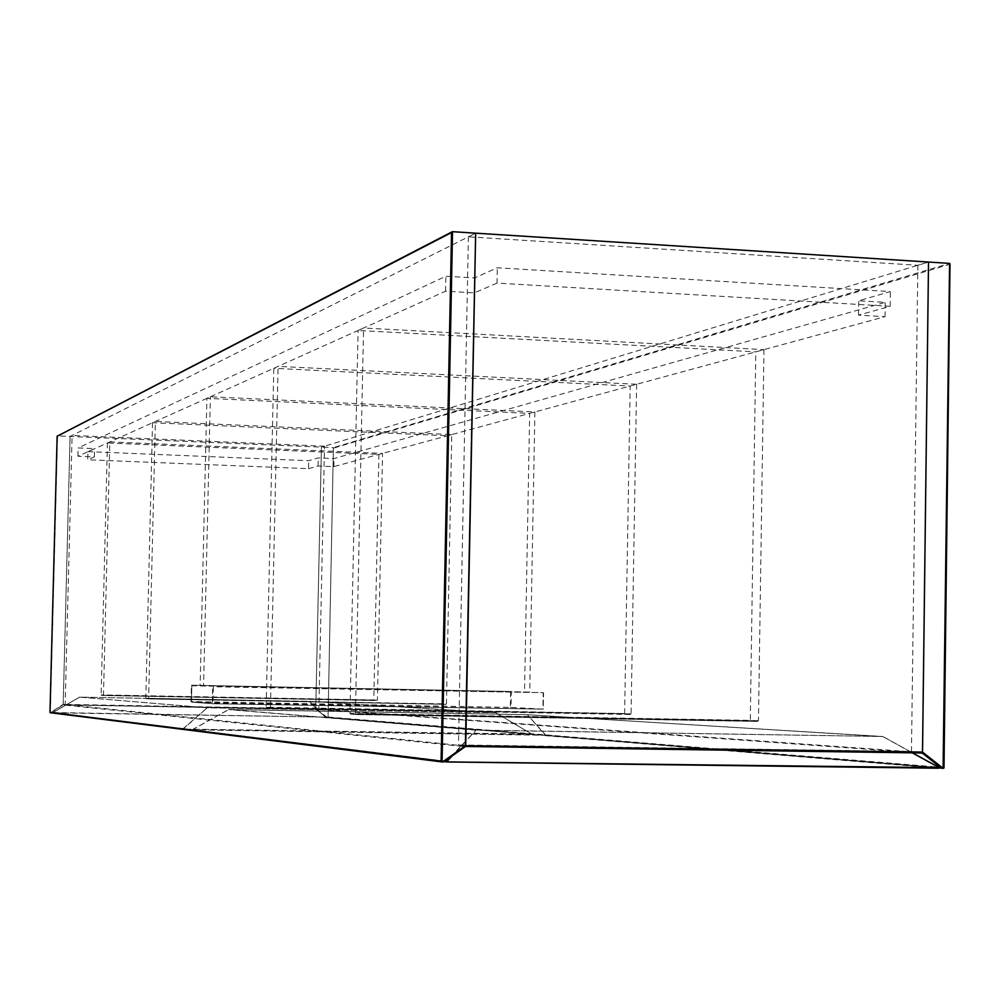 <?xml version="1.0" encoding="UTF-8"?>
<svg xmlns="http://www.w3.org/2000/svg" width="1000" height="1000" viewBox="0 0 1000 1000"><rect width="100%" height="100%" fill="white"/><g stroke="black" fill="none" stroke-linecap="round" stroke-linejoin="round"><path stroke-width="0.75" stroke-dasharray="5 3.75" d="M324.525 446.2L72.088 435.45L70.075 436.463L321.438 447.137L324.525 446.2L318.825 709.05L65.4 704.963L318.325 709.438M465.675 746.075L63.188 704.287L50.338 712.763L57.512 435.925L70.075 436.463L475.662 233.162L468.387 236.812L917.85 265.287L928.525 262.038L321.438 447.137L315.75 708.825L63.188 704.375L65.175 704.575L72.088 435.45M63.188 704.287L70.075 436.463L63.188 704.375L65.4 704.963M318.363 709.438L63.475 704.762M917.85 265.287L911.45 752.237L921.488 752.962M468.387 236.812L458.475 744.95L465.725 745.7M465.525 746.4L458.475 744.95L911.812 751.475L922.5 752.4M378.925 454.387L373.8 699.963L101.125 694.9L376.9 700.575L103.713 695.5L377.413 700.15L373.488 700.387L377.413 700.15L382.537 453.4L109.825 441.9L107.45 442.975L378.925 454.387L382.537 453.4M107.45 442.975L101.125 694.9L103.475 695.075L109.825 441.9M447.438 435.737L442.15 703.662L445.887 704.35L148.875 698.9L446.45 703.9L451.75 434.575L155.375 421.463L152.525 422.738L447.438 435.737L451.75 434.575M152.525 422.738L145.8 698.225L445.85 704.35L146.175 698.7L148.625 698.438L155.375 421.463M636.613 384.275L631.075 713.9L270.85 708.125L266.163 707.2L270.45 707.525L278.1 366.362L273.8 368.3L630.175 386.037L636.613 384.275L278.1 366.362M266.875 707.825L624.625 713.55L266.163 707.2L273.8 368.3M630.375 714.463L270.887 708.125L631.075 713.9L624.625 713.55L630.175 386.037M763.962 349.637L758.462 720.8L355.425 713.863L355.85 714.538L349.95 713.45L355.425 713.863L363.575 328L358.075 330.475L755.8 351.863L763.962 349.637L363.575 328M350.763 714.15L749.925 721.012L750.288 720.35L349.95 713.45L358.075 330.475M757.663 721.425L355.9 714.538L757.663 721.425L758.462 720.8L750.288 720.35L755.8 351.863M529.675 413.375L534.888 411.95L210.375 396.775L206.912 398.325L529.675 413.375L524.525 691.975L529.725 692.163L534.888 411.95M529.725 692.163L203.575 685.775L210.375 396.775M203.575 685.775L200.138 685.612L206.912 398.325M200.138 685.612L524.525 691.975M510.625 692L510.337 707.375L191.45 701.6L191.825 685.75L543.525 692.663L213.325 686.75L212.938 703.2L542.9 709.137L543.188 693.2M191.825 685.75L191.363 702.1L212.812 703.737L543.263 709.137L212.812 703.737L191.537 702.138L543.225 709.137L543.525 692.663L191.412 685.212L191.025 701.6L212.288 703.188L212.688 686.188L213.325 686.75M511.275 691.5L191.412 685.225L511.287 691.5L510.988 707.387L543.225 709.137L543.55 692.7M87.925 451.613L308.663 460.7L318.275 457.912L334.012 458.562L885.25 302.35L858.713 300.775L890.375 291.575L497.287 267.775L474.625 277.95L445.863 276.238L78.112 447.95L94.575 448.638L87.925 451.613L87.725 459.775L308.488 468.688L308.663 460.7M308.488 468.688L318.1 466.012L333.837 466.65L885.062 316.688L858.525 315.15L890.188 306.312L497 283.087L497.287 267.775M890.188 306.312L890.375 291.575M497 283.087L474.338 292.875L445.562 291.2L77.9 456.238L94.362 456.9L87.725 459.775M445.562 291.2L445.863 276.238M77.9 456.238L78.112 447.95M50.625 712.763L63.062 704.912L465.163 746.688M918.55 752.913L316 709.35L326.637 717.35L943.575 768.312M943.925 767.537L328.075 717.038L333.4 447.65L321.438 447.137L315.763 709.013L922.387 752.6M885.062 316.688L885.25 302.35M333.837 466.65L334.012 458.562M318.1 466.012L318.275 457.912M858.525 315.15L858.713 300.775M94.362 456.9L94.575 448.638M474.338 292.875L474.625 277.95M328.075 717.038L333.4 447.65L949.587 263.387M452.525 231.688L57.413 435.925M531.575 734.087L183.612 729.087L53.25 712.812L325.325 717.075L531.838 734.137L495.938 712.85L531.763 734.087M183.25 728.713L53.25 712.812M53.025 712.487L79.513 697.175L52.812 712.513L325.262 717.113M324.975 717.387L531.838 734.137M183.175 728.662L207.237 707.8L183.538 728.675M325.325 717.075L309.325 701.413L79.725 697.125L206.887 707.8L495.675 712.763L309.1 701.338L79.725 697.125L207.237 707.8L495.675 712.763L531.788 734.087M444.8 761.137L192.113 729.775L545.8 735.238L939.275 767.65M192.062 729.812L545.688 735.275M912.212 752.825L883.075 736.6L912.438 752.825M450.5 757.087L476.05 730.188L452.275 755.837M192.362 729.762L228.6 709.562L192.113 729.775M545.8 735.238L527.487 714.8L545.413 735.225M63.65 704.8L315.45 709.225M459.425 745.763L911.45 752.237M101.625 695.35L373.488 700.387M146.363 698.725L441.812 704.137M624.275 714.125L630.312 714.463M749.925 721.012L757.588 721.425M510.337 707.375L510.988 707.387L510.337 707.375M51.238 712.775L443.562 761.925M327.312 717.425L315.75 708.737M333.875 448.025L949.912 264.262M326.737 717.4L939.175 768.037L326.8 717.412M443.875 761.775L51.5 712.712M326.637 717.35L939.287 767.95M531.213 734.475L183.637 729.087L531.263 734.475M52.825 712.487L79.725 697.125L309.188 701.338L495.788 712.788L309.088 701.338L325.05 717.075M545.363 735.65L938.462 768.225M444.15 761.587L192.662 730.212M192.087 729.775L228.85 709.5L527.188 714.7L883.075 736.6L527.2 714.7L228.85 709.5L476.475 730.05L882.7 736.488L527.2 714.7L228.55 709.6L476.05 730.188L882.7 736.488L912.475 752.837M465.538 746.375L459.087 745.7M101.45 695.325L103.713 695.5M146.175 698.7L148.875 698.9M266.637 707.775L270.738 708.088M350.487 714.1L355.737 714.5M315.963 709.325L326.662 717.362M183.487 729.05L53.075 712.788M444.188 761.575L192.425 730.163"/><path stroke-width="1.5" d="M943.1 768.3L949.587 263.387L928.525 262.038L922.513 752.25L921.488 752.962L466.238 746.475L465.725 745.7L922.525 752.075L943.1 768.3L941.388 768.125L922.463 753.2L918.55 752.913M922.525 752.075L928.525 262.038L475.662 233.162L465.725 745.7M451.938 231.912L57.15 436.225L50 712.35L441.1 761.087L451.538 232.537L452.525 231.688L475.662 233.162L465.363 746.562L443.75 761.875L442.062 761.925L50.2 712.725L441.887 761.9M943.575 768.312L950 263.888L944 767.887M451.538 232.537L57.15 436.275L50 712.412M441.1 761.087L441.763 761.85M443.75 761.875L465.363 746.562M939.075 767.663L446.9 761.912L938.587 768.225L939.45 767.725L912.212 752.825M446.613 761.425L444.8 761.137M912.438 752.825L939.45 767.725M447.1 761.963L938.587 768.225M466.238 746.475L921.6 752.962M466.15 746.462L465.525 746.4M442.575 761.925L465.725 745.525M452.525 231.688L442.062 761.925M939.287 767.95L941.388 768.125M446.987 761.95L444.15 761.587M452.275 755.837L447.025 761.363M446.463 761.338L450.5 757.087M446.9 761.912L444.188 761.575M912.475 752.837L939.35 767.663"/></g></svg>
